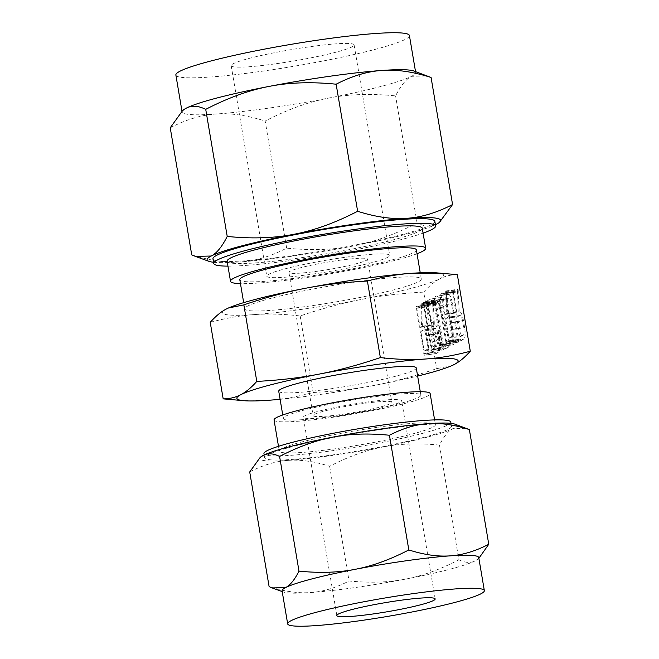 <?xml version="1.0" encoding="UTF-8"?>
<svg xmlns="http://www.w3.org/2000/svg" width="659" height="659" viewBox="0 0 659 659"><rect width="100%" height="100%" fill="white"/><g stroke="black" fill="none" stroke-linecap="round" stroke-linejoin="round"><path stroke-width="0.49" stroke-dasharray="3.29 2.47" d="M443.729 349.814L443.869 347.845L436.184 302.382L435.451 300.858L435.311 302.835L443.005 348.298L443.729 349.814L431.851 351.494L443.729 349.814M423.358 303.115L431.143 349.97L431.876 351.494L432.007 349.525L423.976 302.802L435.838 301.122L423.589 302.539L423.358 303.115L435.22 301.443M450.97 343.57L439.009 303.486L443.342 301.237L443.425 299.046L442.675 297.291L437.691 299.878L437.527 301.682L449.586 342.309L445.253 344.558L445.171 346.749L445.921 348.504L450.896 345.917L451.069 344.105L450.97 343.57L439.108 345.25L450.921 343.372M439.059 345.052L427.147 305.158L431.48 302.909L431.563 300.726L430.813 298.972L442.716 297.283L430.813 298.972L425.838 301.55L437.691 299.878M425.838 301.55L425.805 304.104L437.724 343.99L433.391 346.239L433.309 348.422L434.026 350.184L445.921 348.504L434.059 350.176L439.034 347.598L450.896 345.917M458.499 342.153L458.631 340.176L452.445 303.585C451.333 297.53 449.924 294.474 448.219 294.416L447.403 294.837C446.019 296.591 445.789 300.496 446.711 306.567L452.906 343.158L453.631 344.673L453.779 342.721L447.65 306.501C447.041 302.522 447.181 299.952 448.079 298.774L437.016 300.043L448.87 298.362C449.998 298.412 450.921 300.43 451.646 304.425L457.766 340.654L458.499 342.153L446.613 343.833L458.499 342.153M435.541 296.517C434.157 298.263 433.927 302.176 434.858 308.239L441.044 344.83L441.769 346.354L441.917 344.402L435.788 308.181C435.179 304.203 435.319 301.624 436.217 300.455L437.016 300.043C438.136 300.092 439.059 302.11 439.784 306.106L445.912 342.326L446.637 343.825L446.777 341.856L440.583 305.265C439.471 299.211 438.062 296.155 436.357 296.089L447.403 294.837M453.614 344.682L441.752 346.354L453.614 344.682M463.45 320.612C462.321 314.582 460.913 311.567 459.208 311.583L458.071 289.655L457.7 289.309L457.519 290.364L458.236 312.086L456.844 312.811L453.557 293.387L453.203 292.102L452.585 292.423L460.344 339.113L461.053 340.645L463.911 339.163C465.32 337.507 465.559 333.627 464.62 327.523L463.45 320.612L451.588 322.292C450.468 316.254 449.051 313.247 447.346 313.256L459.101 311.641M447.239 313.313L446.209 291.327L445.838 290.99L445.657 292.044L446.374 313.766L444.982 314.491L441.341 293.782L453.203 292.102L440.962 293.519L440.731 294.103L452.585 292.423M440.731 294.103L449.133 342.334L461.053 340.645L449.191 342.326L452.049 340.835L463.911 339.163M451.917 365.613L436.67 368.669C415.088 376.009 394.749 381.495 375.663 385.144C356.676 388.843 335.826 391.289 313.116 392.492C297.547 396.71 282.81 399.296 268.921 400.244L234.802 399.997M423.721 292.126C429.215 285.932 434.561 281.5 439.759 278.831A112.203 10.462 -9.6 0 1 361.173 299.474C380.161 295.784 401.01 293.329 423.721 292.126L436.67 368.669M436.052 272.801A112.203 10.462 -9.6 0 1 439.759 278.831C444.924 276.121 450.781 274.729 457.338 274.671M438.614 333.512C437.485 327.474 436.077 324.467 434.372 324.475L433.235 302.547L432.864 302.209L432.683 303.264L433.391 324.986L431.999 325.703L428.721 306.278L428.366 305.002L427.749 305.315L435.508 352.013L436.209 353.545L439.075 352.054C440.484 350.399 440.723 346.519 439.784 340.423L438.614 333.512L426.752 335.184C425.632 329.154 424.215 326.139 422.51 326.156L434.265 324.533M422.403 326.213L421.373 304.227L421.002 303.881L420.821 304.944L421.538 326.658L420.145 327.383L416.504 306.674L428.366 305.002L416.126 306.419L415.895 306.995L427.749 305.315M415.895 306.995L424.297 355.234L436.209 353.545L424.355 355.217L427.213 353.735L439.075 352.054M227.116 261.211A98.957 9.226 170.4 0 0 299.013 258.04A98.957 9.226 170.4 0 0 422.254 228.203M227.948 266.129A112.516 10.495 170.4 0 0 295.496 259.86A112.516 10.495 170.4 0 0 423.086 233.129M417.023 253.748A98.957 9.226 -9.6 0 1 302.407 278.139A98.957 9.226 -9.6 0 1 240.461 283.617M434.841 221.325A112.516 10.495 -9.6 0 1 294.713 255.247A112.516 10.495 -9.6 0 1 212.964 258.847M416.364 249.876A89.533 8.353 -9.6 0 1 304.853 276.871A89.533 8.353 -9.6 0 1 239.802 279.737M213.541 262.249A118.431 11.046 170.4 0 0 240.955 261.87A118.431 11.046 170.4 0 0 293.173 256.038A118.431 11.046 170.4 0 0 353.628 245.931A118.431 11.046 170.4 0 0 435.418 224.719M356.247 281.871A89.533 8.353 170.4 0 0 244.736 308.865A89.533 8.353 170.4 0 0 309.779 305.998A89.533 8.353 170.4 0 0 421.29 279.004A89.533 8.353 170.4 0 0 356.247 281.871M440.179 221.753L436.579 224.142C431.134 227.05 424.635 226.655 417.081 222.973C394.939 234.472 373.785 242.125 353.628 245.931C333.594 249.868 311.27 250.601 286.665 248.13C270.865 256.326 255.626 260.906 240.955 261.87C226.375 262.982 209.966 260.643 191.728 254.852M210.229 322.333C225.798 318.116 240.527 315.529 254.423 314.574C268.246 313.569 283.494 314.03 300.166 315.958C321.749 308.618 342.079 303.124 361.173 299.474A112.203 10.462 -9.6 0 1 303.898 309.055A112.203 10.462 -9.6 0 1 254.423 314.574A112.203 10.462 -9.6 0 1 226.268 309.038A112.203 10.462 -9.6 0 1 228.599 307.926M286.665 248.13L265.173 121.05C287.316 109.559 308.47 101.906 328.619 98.092C348.66 94.155 370.984 93.421 395.589 95.901C400.754 85.604 406.084 79.072 411.57 76.304L427.452 75.933M417.081 222.973L395.589 95.901M170.236 127.78C186.036 119.584 201.275 114.995 215.946 114.032C230.526 112.928 246.936 115.267 265.173 121.05M413.827 70.983A118.431 11.046 -9.6 0 1 415.672 72.49A118.431 11.046 -9.6 0 1 411.57 76.304A118.431 11.046 -9.6 0 1 328.619 98.092A118.431 11.046 -9.6 0 1 268.172 108.2A118.431 11.046 -9.6 0 1 215.946 114.032A118.431 11.046 -9.6 0 1 182.123 111.997A118.431 11.046 -9.6 0 1 183.375 109.962M300.166 315.958L313.116 392.492M175.871 75.035A118.431 11.046 170.4 0 0 261.92 71.238A118.431 11.046 170.4 0 0 409.42 35.528M280.1 399.321A112.203 10.462 170.4 0 0 318.388 394.725A112.203 10.462 170.4 0 0 375.663 385.144A112.203 10.462 170.4 0 0 417.633 376.058M276.475 63.684A62.333 5.816 170.4 0 0 354.105 44.886A62.333 5.816 170.4 0 0 308.824 46.888A62.333 5.816 170.4 0 0 231.185 65.678A62.333 5.816 170.4 0 0 276.475 63.684M278.732 391.24A69.747 6.508 170.4 0 0 329.409 388.999A69.747 6.508 170.4 0 0 416.266 367.977M344.426 257.389A62.333 5.816 170.4 0 0 266.788 276.179A62.333 5.816 170.4 0 0 312.078 274.185A62.333 5.816 170.4 0 0 389.716 255.387A62.333 5.816 170.4 0 0 344.426 257.389M333.998 416.175A69.747 6.508 170.4 0 0 420.862 395.145A69.747 6.508 170.4 0 0 370.193 397.377A69.747 6.508 170.4 0 0 283.329 418.407A69.747 6.508 170.4 0 0 333.998 416.175M338.602 260.412A39.894 3.723 -9.6 0 1 367.59 259.135A39.894 3.723 -9.6 0 1 317.902 271.162A39.894 3.723 -9.6 0 1 288.914 272.439A39.894 3.723 -9.6 0 1 338.602 260.412M274.045 419.981A79.162 7.381 170.4 0 0 331.559 417.444A79.162 7.381 170.4 0 0 430.154 393.571M362.821 403.605A39.894 3.723 170.4 0 0 313.132 415.631A39.894 3.723 170.4 0 0 342.12 414.354A39.894 3.723 170.4 0 0 391.808 402.328A39.894 3.723 170.4 0 0 362.821 403.605M377.904 427.23A79.162 7.381 -9.6 0 1 435.418 424.693A79.162 7.381 -9.6 0 1 336.823 448.557A79.162 7.381 -9.6 0 1 279.309 451.094A79.162 7.381 -9.6 0 1 377.904 427.23M365.407 402.262A49.87 4.654 -9.6 0 1 401.636 400.664A49.87 4.654 -9.6 0 1 339.533 415.697A49.87 4.654 -9.6 0 1 303.305 417.295A49.87 4.654 -9.6 0 1 365.407 402.262M450.781 422.089A94.748 8.839 -9.6 0 1 332.779 450.657A94.748 8.839 -9.6 0 1 263.938 453.697M282.077 590.835A99.731 9.3 170.4 0 0 283.634 592.103A99.731 9.3 170.4 0 0 310.562 592.548A99.731 9.3 170.4 0 0 354.534 587.639A99.731 9.3 170.4 0 0 405.45 579.129C388.571 582.441 369.773 583.058 349.056 580.974C335.752 587.877 322.918 591.733 310.562 592.548C298.28 593.479 284.466 591.51 269.111 586.634M382.648 429.256A94.748 8.839 170.4 0 0 264.638 457.824A94.748 8.839 170.4 0 0 333.479 454.784A94.748 8.839 170.4 0 0 451.481 426.225A94.748 8.839 170.4 0 0 382.648 429.256M249.712 471.951C263.015 465.04 275.849 461.185 288.205 460.369A99.731 9.3 -9.6 0 1 260.775 456.951M288.205 460.369C300.488 459.438 314.302 461.407 329.657 466.284C348.306 456.605 366.116 450.155 383.093 446.95A99.731 9.3 -9.6 0 1 332.177 455.46A99.731 9.3 -9.6 0 1 288.205 460.369M329.657 466.284L349.056 580.974M454.842 424.124A99.731 9.3 -9.6 0 1 452.947 428.597A99.731 9.3 -9.6 0 1 383.093 446.95C399.964 443.631 418.762 443.013 439.479 445.105C443.828 436.439 448.318 430.937 452.947 428.597L466.317 428.292M439.479 445.105L458.878 559.788C440.228 569.467 422.419 575.917 405.45 579.129A99.731 9.3 170.4 0 0 475.304 560.776C470.715 563.223 465.246 562.893 458.878 559.788M478.879 558.305L475.304 560.776A99.731 9.3 170.4 0 0 477.701 559.277A99.731 9.3 170.4 0 0 478.755 557.563M446.645 293.453L458.507 291.772M446.547 292.497L458.409 290.817M446.209 291.327L458.071 289.655M445.838 290.99L457.7 289.309M445.682 291.262L457.544 289.581M445.657 292.044L457.519 290.364M446.374 313.766L458.236 312.086M444.982 314.491L456.844 312.811M441.695 295.059L453.557 293.387M440.822 295.496L452.684 293.815M448.482 340.794L460.344 339.113M452.049 340.835C453.458 339.187 453.697 335.307 452.758 329.203L464.62 327.523M452.758 329.203L451.588 322.292M451.374 336.906L448.977 338.141L445.649 318.429L448.227 317.136L459.9 315.513C460.987 315.472 461.893 317.374 462.61 321.23L463.722 327.811C464.315 331.732 464.15 334.204 463.236 335.225L460.839 336.469L457.511 316.748L459.9 315.513L448.038 317.185C449.125 317.144 450.031 319.055 450.748 322.91L451.86 329.492C452.453 333.405 452.288 335.884 451.374 336.906L463.236 335.225M448.977 338.141L460.839 336.469M445.649 318.429L457.511 316.748M451.86 329.492L463.722 327.811M450.748 322.91L462.61 321.23M446.777 341.856L458.631 340.176M440.583 305.265L452.445 303.585M434.858 308.239L446.711 306.567M441.044 344.83L452.906 343.158M441.917 344.402L453.779 342.721M435.788 308.181L447.65 306.501M436.217 300.455L448.079 298.774M439.784 306.106L451.646 304.425M445.912 342.326L457.766 340.654M438.96 344.764L450.822 343.084M427.147 305.158L439.009 303.486M431.48 302.909L443.342 301.237M431.563 300.726L443.425 299.046M425.665 303.362L437.527 301.682M425.763 303.906L437.625 302.226M425.805 304.104L437.667 302.423M425.912 304.384L437.774 302.712M437.724 343.99L449.586 342.309M433.391 346.239L445.253 344.558M433.177 346.947L445.039 345.275M433.309 348.422L445.171 346.749M439.034 347.598L439.207 345.786L451.069 344.105M439.207 345.786L439.108 345.25M432.007 349.525L443.869 347.845M424.322 304.063L436.184 302.382M423.457 304.507L435.311 302.835M431.143 349.97L443.005 348.298M421.809 306.344L433.671 304.664M421.711 305.389L433.573 303.717M421.373 304.227L433.235 302.547M421.002 303.881L432.864 302.209M420.846 304.153L432.699 302.481M420.821 304.944L432.683 303.264M421.538 326.658L433.391 324.986M420.145 327.383L431.999 325.703M416.859 307.959L428.721 306.278M415.986 308.387L427.848 306.707M423.646 353.685L435.508 352.013M427.213 353.735C428.622 352.079 428.861 348.199 427.922 342.095L439.784 340.423M427.922 342.095L426.752 335.184M426.538 349.797L424.141 351.041L420.813 331.329L423.391 330.035L435.064 328.404C436.151 328.363 437.057 330.274 437.774 334.121L438.886 340.703C439.479 344.624 439.314 347.095 438.392 348.117L436.003 349.361L432.666 329.648L435.064 328.404L423.202 330.085C424.289 330.044 425.195 331.947 425.912 335.802L427.024 342.383C427.617 346.304 427.452 348.776 426.538 349.797L438.392 348.117M424.141 351.041L436.003 349.361M420.813 331.329L432.666 329.648M427.024 342.383L438.886 340.703M425.912 335.802L437.774 334.121M244.736 308.865L243.682 302.646M421.29 279.004L420.244 272.785M415.524 71.6L415.672 72.49M181.975 111.124L182.123 111.997M231.185 65.678L266.788 276.179M354.105 44.886L389.716 255.387M420.285 391.701L420.862 395.145M282.752 414.964L283.329 418.407M288.914 272.439L313.132 415.631M367.59 259.135L391.808 402.328M434.611 419.907L435.418 424.693M278.493 446.308L279.309 451.094M336.84 615.564L303.305 417.295M435.171 598.924L401.636 400.664M283.634 592.103L282.209 591.584M264.638 457.824L264.152 454.957M451.481 426.225L450.995 423.358M477.701 559.277L478.327 558.766M452.89 291.83L441.028 293.502M435.525 300.842L423.663 302.522M428.053 304.722L416.191 306.402"/><path stroke-width="0.99" d="M228.599 307.926A112.203 10.462 -9.6 0 1 228.755 307.86A112.203 10.462 -9.6 0 1 304.853 288.395A112.203 10.462 -9.6 0 1 362.129 278.815A112.203 10.462 -9.6 0 1 411.595 273.296A112.203 10.462 -9.6 0 1 436.052 272.801L457.338 274.671L470.287 351.214C464.793 357.409 459.447 361.84 454.249 364.501L451.917 365.613M425.656 248.303L422.254 228.203A98.957 9.226 170.4 0 0 350.366 231.375A98.957 9.226 170.4 0 0 227.116 261.211L230.518 281.311A98.957 9.226 -9.6 0 1 353.759 251.474A98.957 9.226 -9.6 0 1 425.656 248.303A98.957 9.226 -9.6 0 1 417.023 253.748M423.086 233.129A112.516 10.495 170.4 0 0 435.624 225.938A112.516 10.495 170.4 0 0 353.883 229.546A112.516 10.495 170.4 0 0 213.747 263.468A112.516 10.495 170.4 0 0 227.948 266.129M240.461 283.617A98.957 9.226 -9.6 0 1 230.518 281.311M213.747 263.468L212.964 258.847A112.516 10.495 -9.6 0 1 353.1 224.925A112.516 10.495 -9.6 0 1 434.841 221.325L435.624 225.938M243.682 302.646L239.802 279.737A89.533 8.353 -9.6 0 1 351.321 252.743A89.533 8.353 -9.6 0 1 416.364 249.876L420.244 272.785M435.418 224.719A118.431 11.046 170.4 0 0 436.579 224.142A118.431 11.046 170.4 0 0 439.429 222.363A118.431 11.046 170.4 0 0 406.858 218.294A118.431 11.046 170.4 0 0 354.633 224.126A118.431 11.046 170.4 0 0 294.178 234.233A118.431 11.046 170.4 0 0 211.226 256.022A118.431 11.046 170.4 0 0 208.977 261.343A118.431 11.046 170.4 0 0 213.541 262.249M182.625 110.572L183.375 109.962A118.431 11.046 -9.6 0 1 186.225 108.183A118.431 11.046 -9.6 0 1 269.177 86.395A118.431 11.046 -9.6 0 1 329.632 76.287A118.431 11.046 -9.6 0 1 381.849 70.455A118.431 11.046 -9.6 0 1 413.827 70.983L431.077 77.474C412.905 71.683 396.504 69.343 381.849 70.455C367.244 71.419 352.005 75.999 336.139 84.204C311.633 81.708 289.309 82.433 269.177 86.395C249.118 90.192 227.965 97.845 205.723 109.353C198.194 105.654 191.695 105.267 186.225 108.183L182.625 110.572L170.236 127.78L191.728 254.852L195.352 256.392L211.226 256.022C216.696 253.262 222.025 246.73 227.215 236.424C251.73 238.929 274.053 238.196 294.178 234.233C314.244 230.444 335.39 222.783 357.631 211.275C375.795 217.066 392.204 219.406 406.858 218.294C421.463 217.33 436.695 212.75 452.568 204.545L439.429 222.363M452.568 204.545L431.077 77.474M357.631 211.275L336.139 84.204M227.215 236.424L205.723 109.353M445.715 273.551L411.595 273.296C397.764 274.243 383.036 276.829 367.401 281.047C344.781 282.233 323.931 284.68 304.853 288.395C285.858 292.028 265.519 297.522 243.846 304.878L228.475 307.984L226.268 309.038C221.094 311.691 215.748 316.122 210.229 322.333L223.179 398.868C229.711 398.819 235.568 397.435 240.757 394.708C245.931 392.056 251.277 387.624 256.796 381.413C279.416 380.227 300.265 377.78 319.343 374.065C338.347 370.432 358.677 364.938 380.35 357.582C396.957 359.517 412.204 359.979 426.085 358.966C439.924 358.018 454.652 355.432 470.287 351.214M367.401 281.047L380.35 357.582M243.846 304.878L256.796 381.413M417.633 376.058A112.203 10.462 170.4 0 0 451.761 365.679A112.203 10.462 170.4 0 0 454.249 364.501A112.203 10.462 170.4 0 0 426.085 358.966A112.203 10.462 170.4 0 0 376.618 364.493A112.203 10.462 170.4 0 0 319.343 374.065A112.203 10.462 170.4 0 0 240.757 394.708A112.203 10.462 170.4 0 0 244.464 400.746L223.179 398.868M415.524 71.6L409.42 35.528A118.431 11.046 170.4 0 0 323.38 39.326A118.431 11.046 170.4 0 0 175.871 75.035L181.975 111.124M244.464 400.746A112.203 10.462 170.4 0 0 268.921 400.244A112.203 10.462 170.4 0 0 280.1 399.321M420.285 391.701L416.266 367.977A69.747 6.508 170.4 0 0 365.597 370.21A69.747 6.508 170.4 0 0 278.732 391.24L282.752 414.964M434.611 419.907L430.154 393.571A79.162 7.381 170.4 0 0 372.64 396.108A79.162 7.381 170.4 0 0 274.045 419.981L278.493 446.308M264.152 454.957L263.938 453.697A94.748 8.839 -9.6 0 1 381.948 425.129A94.748 8.839 -9.6 0 1 450.781 422.089L450.995 423.358M373.068 613.966A49.87 4.654 -9.6 0 1 336.84 615.564A49.87 4.654 -9.6 0 1 398.942 600.522A49.87 4.654 -9.6 0 1 435.171 598.924A49.87 4.654 -9.6 0 1 373.068 613.966M260.148 457.453L260.775 456.951A99.731 9.3 -9.6 0 1 263.18 455.443L260.148 457.453L249.712 471.951L269.111 586.634L272.159 587.935L285.528 587.622A99.731 9.3 170.4 0 0 282.077 590.835L287.67 623.875A99.731 9.3 -9.6 0 1 411.883 593.808A99.731 9.3 -9.6 0 1 484.34 590.612A99.731 9.3 -9.6 0 1 360.127 620.679A99.731 9.3 -9.6 0 1 287.67 623.875M406.298 560.76A99.731 9.3 170.4 0 0 355.382 569.277A99.731 9.3 170.4 0 0 285.528 587.622C290.133 585.299 294.622 579.796 298.997 571.122C319.631 573.223 338.429 572.605 355.382 569.277C372.277 566.081 390.087 559.631 408.819 549.936C424.116 554.82 437.93 556.789 450.27 555.85A99.731 9.3 170.4 0 0 406.298 560.76M279.597 456.432C273.254 453.318 267.785 452.988 263.18 455.443A99.731 9.3 -9.6 0 1 333.026 437.098C316.139 440.294 298.321 446.736 279.597 456.432L298.997 571.122M333.026 437.098A99.731 9.3 -9.6 0 1 383.942 428.589A99.731 9.3 -9.6 0 1 427.913 423.671A99.731 9.3 -9.6 0 1 454.842 424.124L469.365 429.586C454.067 424.709 440.253 422.74 427.913 423.671C415.615 424.487 402.781 428.342 389.42 435.253C368.785 433.152 349.987 433.762 333.026 437.098M484.34 590.612L478.755 557.563A99.731 9.3 170.4 0 0 450.27 555.85C462.569 555.043 475.403 551.179 488.764 544.276L478.879 558.305M389.42 435.253L408.819 549.936M469.365 429.586L488.764 544.276M208.977 261.343L195.352 256.392M282.209 591.584L272.159 587.935"/></g></svg>
